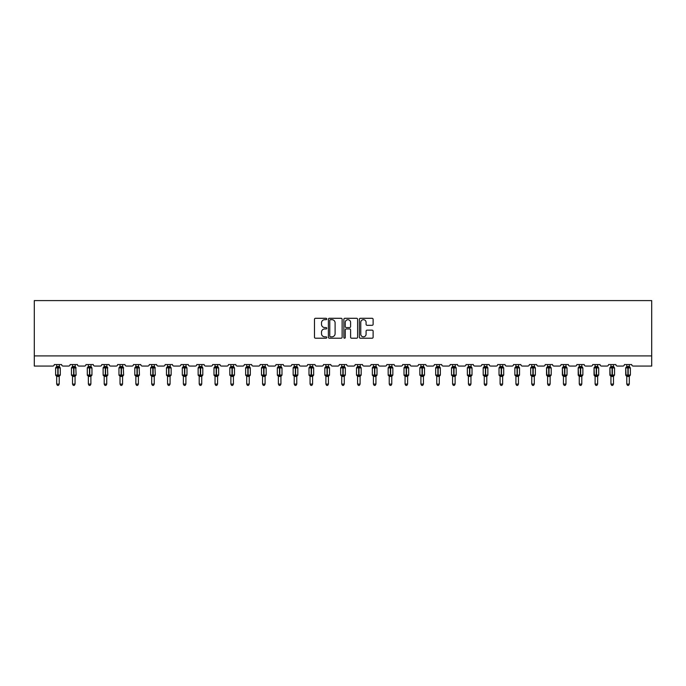 <?xml version="1.0" encoding="UTF-8"?>
<svg xmlns="http://www.w3.org/2000/svg" width="686" height="686" viewBox="0 0 686 686"><rect width="100%" height="100%" fill="white"/><g stroke="black" fill="none" stroke-linecap="round" stroke-linejoin="round"><path stroke-width="1.03" d="M326.759 318.99A0.695 0.695 0 0 0 326.064 318.295L315.474 318.295A0.995 0.995 0 0 0 314.48 319.29L314.48 337.22A0.995 0.995 0 0 0 315.474 338.215L326.064 338.215A0.695 0.695 0 0 0 326.759 337.521A0.695 0.695 0 0 0 326.064 336.826L324.692 336.826A3.19 3.19 0 0 1 321.502 333.636L321.502 332.144A3.19 3.19 0 0 1 324.692 328.954L326.064 328.954A0.695 0.695 0 0 0 326.759 328.251A0.695 0.695 0 0 0 326.064 327.556L324.692 327.556A3.19 3.19 0 0 1 321.502 324.367L321.502 322.874A3.19 3.19 0 0 1 324.692 319.685L326.064 319.685A0.695 0.695 0 0 0 326.759 318.99M372.121 325.318A0.995 0.995 0 0 0 373.115 324.324L373.115 319.29A0.995 0.995 0 0 0 372.121 318.295L360.364 318.295A0.995 0.995 0 0 0 359.37 319.29L359.37 337.22A0.995 0.995 0 0 0 360.364 338.215L372.121 338.215A0.995 0.995 0 0 0 373.115 337.22L373.115 331.141A0.995 0.995 0 0 0 372.121 330.146L367.087 330.146A0.995 0.995 0 0 0 366.092 331.141L366.092 334.159A2.667 2.667 0 0 1 363.426 336.826A2.667 2.667 0 0 1 360.759 334.159L360.759 322.351A2.667 2.667 0 0 1 363.426 319.685A2.667 2.667 0 0 1 366.092 322.351L366.092 324.324A0.995 0.995 0 0 0 367.087 325.318L372.121 325.318M651.7 355.914L651.7 300.597L34.3 300.597L34.3 366.067L52.779 366.067A1.526 1.526 0 0 0 54.297 364.549L61.603 364.549A1.526 1.526 0 0 0 63.129 366.067L68.609 366.067A1.526 1.526 0 0 0 70.135 364.549L77.441 364.549A1.526 1.526 0 0 0 78.967 366.067L84.447 366.067A1.526 1.526 0 0 0 85.973 364.549L93.279 364.549A1.526 1.526 0 0 0 94.805 366.067L100.285 366.067A1.526 1.526 0 0 0 101.802 364.549L109.117 364.549A1.526 1.526 0 0 0 110.635 366.067L116.123 366.067A1.526 1.526 0 0 0 117.64 364.549L124.955 364.549A1.526 1.526 0 0 0 126.473 366.067L131.952 366.067A1.526 1.526 0 0 0 133.478 364.549L140.784 364.549A1.526 1.526 0 0 0 142.311 366.067L147.79 366.067A1.526 1.526 0 0 0 149.316 364.549L156.622 364.549A1.526 1.526 0 0 0 158.149 366.067L163.628 366.067A1.526 1.526 0 0 0 165.146 364.549L172.46 364.549A1.526 1.526 0 0 0 173.978 366.067L179.466 366.067A1.526 1.526 0 0 0 180.984 364.549L188.298 364.549A1.526 1.526 0 0 0 189.816 366.067L195.296 366.067A1.526 1.526 0 0 0 196.822 364.549L204.128 364.549A1.526 1.526 0 0 0 205.654 366.067L211.134 366.067A1.526 1.526 0 0 0 212.66 364.549L219.966 364.549A1.526 1.526 0 0 0 221.492 366.067L226.972 366.067A1.526 1.526 0 0 0 228.489 364.549L235.804 364.549A1.526 1.526 0 0 0 237.322 366.067L242.81 366.067A1.526 1.526 0 0 0 244.327 364.549L251.642 364.549A1.526 1.526 0 0 0 253.16 366.067L258.639 366.067A1.526 1.526 0 0 0 260.166 364.549L267.471 364.549A1.526 1.526 0 0 0 268.998 366.067L274.477 366.067A1.526 1.526 0 0 0 276.004 364.549L283.309 364.549A1.526 1.526 0 0 0 284.836 366.067L290.315 366.067A1.526 1.526 0 0 0 291.842 364.549L299.147 364.549A1.526 1.526 0 0 0 300.665 366.067L306.153 366.067A1.526 1.526 0 0 0 307.671 364.549L314.985 364.549A1.526 1.526 0 0 0 316.503 366.067L321.983 366.067A1.526 1.526 0 0 0 323.509 364.549L330.815 364.549A1.526 1.526 0 0 0 332.341 366.067L337.821 366.067A1.526 1.526 0 0 0 339.347 364.549L346.653 364.549A1.526 1.526 0 0 0 348.179 366.067L353.659 366.067A1.526 1.526 0 0 0 355.185 364.549L362.491 364.549A1.526 1.526 0 0 0 364.017 366.067L369.497 366.067A1.526 1.526 0 0 0 371.015 364.549L378.329 364.549A1.526 1.526 0 0 0 379.847 366.067L385.335 366.067A1.526 1.526 0 0 0 386.853 364.549L394.158 364.549A1.526 1.526 0 0 0 395.685 366.067L401.164 366.067A1.526 1.526 0 0 0 402.691 364.549L409.996 364.549A1.526 1.526 0 0 0 411.523 366.067L417.002 366.067A1.526 1.526 0 0 0 418.529 364.549L425.835 364.549A1.526 1.526 0 0 0 427.361 366.067L432.84 366.067A1.526 1.526 0 0 0 434.358 364.549L441.673 364.549A1.526 1.526 0 0 0 443.19 366.067L448.678 366.067A1.526 1.526 0 0 0 450.196 364.549L457.511 364.549A1.526 1.526 0 0 0 459.028 366.067L464.508 366.067A1.526 1.526 0 0 0 466.034 364.549L473.34 364.549A1.526 1.526 0 0 0 474.866 366.067L480.346 366.067A1.526 1.526 0 0 0 481.872 364.549L489.178 364.549A1.526 1.526 0 0 0 490.704 366.067L496.184 366.067A1.526 1.526 0 0 0 497.702 364.549L505.016 364.549A1.526 1.526 0 0 0 506.534 366.067L512.022 366.067A1.526 1.526 0 0 0 513.54 364.549L520.854 364.549A1.526 1.526 0 0 0 522.372 366.067L527.851 366.067A1.526 1.526 0 0 0 529.378 364.549L536.684 364.549A1.526 1.526 0 0 0 538.21 366.067L543.689 366.067A1.526 1.526 0 0 0 545.216 364.549L552.522 364.549A1.526 1.526 0 0 0 554.048 366.067L559.527 366.067A1.526 1.526 0 0 0 561.045 364.549L568.36 364.549A1.526 1.526 0 0 0 569.877 366.067L575.365 366.067A1.526 1.526 0 0 0 576.883 364.549L584.198 364.549A1.526 1.526 0 0 0 585.715 366.067L591.195 366.067A1.526 1.526 0 0 0 592.721 364.549L600.027 364.549A1.526 1.526 0 0 0 601.553 366.067L607.033 366.067A1.526 1.526 0 0 0 608.559 364.549L615.865 364.549A1.526 1.526 0 0 0 617.391 366.067L622.871 366.067A1.526 1.526 0 0 0 624.397 364.549L631.703 364.549A1.526 1.526 0 0 0 633.221 366.067L651.7 366.067L651.7 355.914L34.3 355.914M342.125 319.29A0.995 0.995 0 0 0 341.131 318.295L329.374 318.295A0.995 0.995 0 0 0 328.38 319.29L328.38 337.22A0.995 0.995 0 0 0 329.374 338.215L341.131 338.215A0.995 0.995 0 0 0 342.125 337.22L342.125 319.29M344.869 318.295L356.626 318.295A0.995 0.995 0 0 1 357.62 319.29L357.62 337.22A0.995 0.995 0 0 1 356.626 338.215L351.592 338.215A0.995 0.995 0 0 1 350.597 337.22L350.597 329.949A0.995 0.995 0 0 0 349.603 328.954L346.267 328.954A0.995 0.995 0 0 0 345.264 329.949L345.264 337.521A0.695 0.695 0 0 1 344.569 338.215A0.695 0.695 0 0 1 343.875 337.521L343.875 319.29A0.995 0.995 0 0 1 344.869 318.295M330.472 319.685A0.695 0.695 0 0 0 329.769 320.388L329.769 336.123A0.695 0.695 0 0 0 330.472 336.826L331.913 336.826A3.19 3.19 0 0 0 335.102 333.636L335.102 322.874A3.19 3.19 0 0 0 331.913 319.685L330.472 319.685M350.597 322.403A2.667 2.667 0 0 0 347.931 319.736A2.667 2.667 0 0 0 345.264 322.403L345.264 326.562A0.995 0.995 0 0 0 346.267 327.556L349.603 327.556A0.995 0.995 0 0 0 350.597 326.562L350.597 322.403M59.219 366.556L59.219 366.556A1.115 1.063 180 0 0 59.811 367.499L55.952 367.447A0.506 0.506 0 0 0 55.617 367.919L55.617 375.028A0.506 0.506 0 0 0 55.952 375.508L59.811 375.456A1.115 1.063 -0 0 0 59.219 376.391L56.681 376.391A1.115 1.063 -0 0 0 56.098 375.456L56.098 375.456M55.617 367.919L56.681 366.393L56.098 367.499A1.115 1.063 180 0 0 56.681 366.556L57.804 366.461L57.804 375.028L60.291 375.028L60.291 367.919L55.617 367.919L55.617 375.028L57.804 375.028L57.804 376.485M59.219 376.382L59.219 384.091L56.681 384.091L56.681 376.382M59.219 364.549L59.588 367.825L58.104 367.464L58.104 376.485M56.681 364.549L56.681 366.564M57.804 366.461L59.219 366.607M56.312 367.825L56.681 366.607M56.312 375.131L56.681 376.34M59.588 375.131L59.219 376.34M59.219 384.091L58.456 385.403L57.444 385.403L56.681 384.091M60.291 367.919L59.956 367.447A0.506 0.506 0 0 1 60.102 367.525M59.228 376.434L60.291 375.028A0.506 0.506 0 0 1 60.257 375.191M75.057 366.556L75.057 366.556A1.115 1.063 180 0 0 75.64 367.499L71.79 367.447A0.506 0.506 0 0 0 71.455 367.919L71.455 375.028A0.506 0.506 0 0 0 71.79 375.508L71.455 375.028L76.12 375.028L75.786 367.447A0.506 0.506 0 0 1 75.94 367.525M75.066 376.434L76.12 375.028A0.506 0.506 0 0 1 76.095 375.191M72.519 376.391L72.519 376.391A1.115 1.063 -0 0 0 71.936 375.456L75.64 375.456A1.115 1.063 -0 0 0 75.057 376.391L72.519 376.34L72.519 384.091L75.057 384.091L75.057 376.382M90.895 366.556L90.895 366.556A1.115 1.063 180 0 0 91.478 367.499L87.619 367.447A0.506 0.506 0 0 0 87.293 367.919L87.293 375.028A0.506 0.506 0 0 0 87.619 375.508L87.293 375.028L91.958 375.028L91.958 367.919L90.895 366.393L91.624 367.447A0.506 0.506 0 0 1 91.77 367.525M90.895 376.434L91.958 375.028A0.506 0.506 0 0 1 91.933 375.191M88.357 376.391L88.357 376.391A1.115 1.063 -0 0 0 87.765 375.456L91.478 375.456A1.115 1.063 -0 0 0 90.895 376.391L88.357 376.34L88.357 384.091L90.895 384.091L90.895 376.382M106.733 366.556L106.733 366.556A1.115 1.063 180 0 0 107.316 367.499L103.457 367.447A0.506 0.506 0 0 0 103.123 367.919L103.123 375.028A0.506 0.506 0 0 0 103.457 375.508L103.123 375.028L107.796 375.028L107.462 367.447A0.506 0.506 0 0 1 107.608 367.525M106.733 376.434L107.796 375.028A0.506 0.506 0 0 1 107.771 375.191M104.195 376.391L104.195 376.391A1.115 1.063 -0 0 0 103.603 375.456L107.316 375.456A1.115 1.063 -0 0 0 106.733 376.391L104.195 376.34L104.195 384.091L106.733 384.091L106.733 376.382M122.562 366.556L122.562 366.556A1.115 1.063 180 0 0 123.154 367.499L119.295 367.447A0.506 0.506 0 0 0 118.961 367.919L118.961 375.028A0.506 0.506 0 0 0 119.295 375.508L118.961 375.028L123.634 375.028L123.3 367.447A0.506 0.506 0 0 1 123.446 367.525M122.571 376.434L123.634 375.028A0.506 0.506 0 0 1 123.6 375.191M120.024 376.391L120.024 376.391A1.115 1.063 -0 0 0 119.441 375.456L123.154 375.456A1.115 1.063 -0 0 0 122.562 376.391L120.024 376.34L120.024 384.091L122.562 384.091L122.562 376.382M72.51 376.434L71.936 375.456M75.057 364.549L75.426 367.825L71.455 367.919L71.936 367.499A1.115 1.063 180 0 0 72.519 366.556L75.057 366.607M72.519 364.549L72.519 366.564M72.15 367.825L72.519 366.607M72.15 375.131L72.519 376.34M75.426 375.131L75.057 376.34M75.057 384.091L74.294 385.403L73.282 385.403L72.519 384.091M88.348 376.434L87.765 375.456M90.895 364.549L91.264 367.825L87.293 367.919L87.765 367.499A1.115 1.063 180 0 0 88.357 366.556L90.895 366.607M88.357 364.549L88.357 366.564M87.988 367.825L88.357 366.607M87.988 375.131L88.357 376.34M91.264 375.131L90.895 376.34M90.895 384.091L90.132 385.403L89.12 385.403L88.357 384.091M104.186 376.434L103.603 375.456M106.733 364.549L107.102 367.825L103.123 367.919L103.603 367.499A1.115 1.063 180 0 0 104.195 366.556L106.733 366.607M104.195 364.549L104.195 366.564M103.826 367.825L104.195 366.607M103.826 375.131L104.195 376.34M107.102 375.131L106.733 376.34M106.733 384.091L105.97 385.403L104.949 385.403L104.195 384.091M120.024 376.434L119.441 375.456M122.562 364.549L122.931 367.825L118.961 367.919L119.441 367.499A1.115 1.063 180 0 0 120.024 366.556L122.562 366.607M120.024 364.549L120.024 366.564M119.656 367.825L120.024 366.607M119.656 375.131L120.024 376.34M122.931 375.131L122.562 376.34M122.562 384.091L121.799 385.403L120.787 385.403L120.024 384.091M138.401 366.556L138.401 366.556A1.115 1.063 180 0 0 138.984 367.499L135.133 367.447A0.506 0.506 0 0 0 134.799 367.919L134.799 375.028A0.506 0.506 0 0 0 135.133 375.508L134.799 375.028L139.464 375.028L139.138 367.447A0.506 0.506 0 0 1 139.284 367.525M138.409 376.434L139.464 375.028A0.506 0.506 0 0 1 139.438 375.191M135.862 376.391L135.862 376.391A1.115 1.063 -0 0 0 135.279 375.456L138.984 375.456A1.115 1.063 -0 0 0 138.401 376.391L135.862 376.34L135.862 384.091L138.401 384.091L138.401 376.382M135.854 376.434L135.279 375.456M138.401 364.549L138.769 367.825L134.799 367.919L135.279 367.499A1.115 1.063 180 0 0 135.862 366.556L138.401 366.607M135.862 364.549L135.862 366.564M135.494 367.825L135.862 366.607M135.494 375.131L135.862 376.34M138.769 375.131L138.401 376.34M138.401 384.091L137.637 385.403L136.625 385.403L135.862 384.091M154.239 366.556L154.239 366.556A1.115 1.063 180 0 0 154.822 367.499L150.963 367.447A0.506 0.506 0 0 0 150.637 367.919L150.637 375.028A0.506 0.506 0 0 0 150.963 375.508L150.637 375.028L155.302 375.028L154.967 367.447A0.506 0.506 0 0 1 155.113 367.525M154.247 376.434L155.302 375.028A0.506 0.506 0 0 1 155.276 375.191M151.7 376.391L151.7 376.391A1.115 1.063 -0 0 0 151.117 375.456L154.822 375.456A1.115 1.063 -0 0 0 154.239 376.391L151.7 376.34L151.7 384.091L154.239 384.091L154.239 376.382M151.692 376.434L151.117 375.456M154.239 364.549L154.607 367.825L150.637 367.919L151.117 367.499A1.115 1.063 180 0 0 151.7 366.556L154.239 366.607M151.7 364.549L151.7 366.564M151.332 367.825L151.7 366.607M151.332 375.131L151.7 376.34M154.607 375.131L154.239 376.34M154.239 384.091L153.475 385.403L152.464 385.403L151.7 384.091M170.077 366.556L170.077 366.556A1.115 1.063 180 0 0 170.66 367.499L166.801 367.447A0.506 0.506 0 0 0 166.466 367.919L166.466 375.028A0.506 0.506 0 0 0 166.801 375.508L166.466 375.028L171.14 375.028L171.14 367.919L170.077 366.393L170.805 367.447A0.506 0.506 0 0 1 170.951 367.525M170.077 376.434L171.14 375.028A0.506 0.506 0 0 1 171.114 375.191M167.538 376.391L167.538 376.391A1.115 1.063 -0 0 0 166.947 375.456L170.66 375.456A1.115 1.063 -0 0 0 170.077 376.391L167.538 376.34L167.538 384.091L170.077 384.091L170.077 376.382M167.53 376.434L166.947 375.456M170.077 364.549L170.445 367.825L166.466 367.919L166.947 367.499A1.115 1.063 180 0 0 167.538 366.556L170.077 366.607M167.538 364.549L167.538 366.564M167.17 367.825L167.538 366.607M167.17 375.131L167.538 376.34L167.17 375.131M170.445 375.131L170.077 376.34M170.077 384.091L169.313 385.403L168.302 385.403L167.538 384.091M185.906 366.556L185.906 366.556A1.115 1.063 180 0 0 186.498 367.499L182.639 367.447A0.506 0.506 0 0 0 182.304 367.919L182.304 375.028A0.506 0.506 0 0 0 182.639 375.508L182.304 375.028L186.978 375.028L186.978 367.919L185.906 366.393L186.643 367.447A0.506 0.506 0 0 1 186.789 367.525M185.915 376.434L186.978 375.028A0.506 0.506 0 0 1 186.944 375.191M183.368 376.391L183.368 376.391A1.115 1.063 -0 0 0 182.785 375.456L186.498 375.456A1.115 1.063 -0 0 0 185.906 376.391L183.368 376.34L183.368 384.091L185.906 384.091L185.906 376.382M183.368 376.434L182.785 375.456M185.906 364.549L186.275 367.825L182.304 367.919L182.785 367.499A1.115 1.063 180 0 0 183.368 366.556L185.906 366.607M183.368 364.549L183.368 366.564M182.999 367.825L183.368 366.607M182.999 375.131L183.368 376.34L182.999 375.131M186.275 375.131L185.906 376.34M185.906 384.091L185.151 385.403L184.131 385.403L183.368 384.091M201.744 366.556L201.744 366.556A1.115 1.063 180 0 0 202.336 367.499L198.477 367.447A0.506 0.506 0 0 0 198.143 367.919L198.143 375.028A0.506 0.506 0 0 0 198.477 375.508L198.143 375.028L202.807 375.028L202.807 367.919L201.744 366.393L202.481 367.447A0.506 0.506 0 0 1 202.627 367.525M201.753 376.434L202.807 375.028A0.506 0.506 0 0 1 202.782 375.191M199.206 376.391L199.206 376.391A1.115 1.063 -0 0 0 198.623 375.456L202.336 375.456A1.115 1.063 -0 0 0 201.744 376.391L199.206 376.34L199.206 384.091L201.744 384.091L201.744 376.382M199.197 376.434L198.623 375.456M201.744 364.549L202.113 367.825L198.143 367.919L198.623 367.499A1.115 1.063 180 0 0 199.206 366.556L201.744 366.607M199.206 364.549L199.206 366.564M198.837 367.825L199.206 366.607M198.837 375.131L199.206 376.34L198.837 375.131M202.113 375.131L201.744 376.34M201.744 384.091L200.981 385.403L199.969 385.403L199.206 384.091M217.582 366.556L217.582 366.556A1.115 1.063 180 0 0 218.165 367.499L214.306 367.447A0.506 0.506 0 0 0 213.981 367.919L213.981 375.028A0.506 0.506 0 0 0 214.306 375.508L213.981 375.028L218.645 375.028L218.645 367.919L217.582 366.393L218.311 367.447A0.506 0.506 0 0 1 218.457 367.525M217.591 376.434L218.645 375.028A0.506 0.506 0 0 1 218.62 375.191M215.044 376.391L215.044 376.391A1.115 1.063 -0 0 0 214.461 375.456L218.165 375.456A1.115 1.063 -0 0 0 217.582 376.391L215.044 376.34L215.044 384.091L217.582 384.091L217.582 376.382M215.035 376.434L214.461 375.456M217.582 364.549L217.951 367.825L213.981 367.919L214.461 367.499A1.115 1.063 180 0 0 215.044 366.556L217.582 366.607M215.044 364.549L215.044 366.564M214.675 367.825L215.044 366.607M214.675 375.131L215.044 376.34L214.675 375.131M217.951 375.131L217.582 376.34M217.582 384.091L216.819 385.403L215.807 385.403L215.044 384.091M233.42 366.556L233.42 366.556A1.115 1.063 180 0 0 234.003 367.499L230.144 367.447A0.506 0.506 0 0 0 229.81 367.919L229.81 375.028A0.506 0.506 0 0 0 230.144 375.508L229.81 375.028L234.483 375.028L234.483 367.919L233.42 366.393L234.149 367.447A0.506 0.506 0 0 1 234.295 367.525M233.42 376.434L234.483 375.028A0.506 0.506 0 0 1 234.458 375.191M230.882 376.391L230.882 376.391A1.115 1.063 -0 0 0 230.29 375.456L234.003 375.456A1.115 1.063 -0 0 0 233.42 376.391L230.882 376.34L230.882 384.091L233.42 384.091L233.42 376.382M230.873 376.434L230.29 375.456M233.42 364.549L233.789 367.825L229.81 367.919L230.29 367.499A1.115 1.063 180 0 0 230.882 366.556L233.42 366.607M230.882 364.549L230.882 366.564M230.513 367.825L230.882 366.607M230.513 375.131L230.882 376.34L230.513 375.131M233.789 375.131L233.42 376.34M233.42 384.091L232.657 385.403L231.645 385.403L230.882 384.091M249.25 366.556L249.25 366.556A1.115 1.063 180 0 0 249.841 367.499L245.982 367.447A0.506 0.506 0 0 0 245.648 367.919L245.648 375.028A0.506 0.506 0 0 0 245.982 375.508L245.648 375.028L250.321 375.028L250.321 367.919L249.25 366.393L249.987 367.447A0.506 0.506 0 0 1 250.133 367.525M249.258 376.434L250.321 375.028A0.506 0.506 0 0 1 250.287 375.191M246.711 376.391L246.711 376.391A1.115 1.063 -0 0 0 246.128 375.456L249.841 375.456A1.115 1.063 -0 0 0 249.25 376.391L246.711 376.34L246.711 384.091L249.25 384.091L249.25 376.382M246.711 376.434L246.128 375.456M249.25 364.549L249.618 367.825L245.648 367.919L246.128 367.499A1.115 1.063 180 0 0 246.711 366.556L249.258 366.607M246.711 364.549L246.711 366.564M246.351 367.825L246.711 366.607M246.351 375.131L246.711 376.34L246.351 375.131M249.618 375.131L249.258 376.34M249.25 384.091L248.495 385.403L247.475 385.403L246.711 384.091M265.088 366.556L265.088 366.556A1.115 1.063 180 0 0 265.679 367.499L261.82 367.447A0.506 0.506 0 0 0 261.486 367.919L261.486 375.028A0.506 0.506 0 0 0 261.82 375.508L261.486 375.028L266.151 375.028L266.151 367.919L265.088 366.393L265.825 367.447A0.506 0.506 0 0 1 265.971 367.525M265.096 376.434L266.151 375.028A0.506 0.506 0 0 1 266.125 375.191M262.549 376.391L262.549 376.391A1.115 1.063 -0 0 0 261.966 375.456L265.679 375.456A1.115 1.063 -0 0 0 265.088 376.391L262.549 376.34L262.549 384.091L265.088 384.091L265.088 376.382M262.541 376.434L261.966 375.456M265.088 364.549L265.456 367.825L261.486 367.919L261.966 367.499A1.115 1.063 180 0 0 262.549 366.556L265.088 366.607M262.549 364.549L262.549 366.564M262.181 367.825L262.549 366.607M262.181 375.131L262.549 376.34L262.181 375.131M265.456 375.131L265.088 376.34M265.088 384.091L264.324 385.403L263.313 385.403L262.549 384.091M280.926 366.556L280.926 366.556A1.115 1.063 180 0 0 281.509 367.499L277.659 367.447A0.506 0.506 0 0 0 277.324 367.919L277.324 375.028A0.506 0.506 0 0 0 277.659 375.508L277.324 375.028L281.989 375.028L281.989 367.919L280.926 366.393L281.654 367.447A0.506 0.506 0 0 1 281.8 367.525M280.934 376.434L281.989 375.028A0.506 0.506 0 0 1 281.963 375.191M278.387 376.391L278.387 376.391A1.115 1.063 -0 0 0 277.804 375.456L281.509 375.456A1.115 1.063 -0 0 0 280.926 376.391L278.387 376.34L278.387 384.091L280.926 384.091L280.926 376.382M278.379 376.434L277.804 375.456M280.926 364.549L281.294 367.825L277.324 367.919L277.804 367.499A1.115 1.063 180 0 0 278.387 366.556L280.926 366.607M278.387 364.549L278.387 366.564M278.019 367.825L278.387 366.607M278.019 375.131L278.387 376.34L278.019 375.131M281.294 375.131L280.926 376.34M280.926 384.091L280.162 385.403L279.151 385.403L278.387 384.091M296.764 366.556L296.764 366.556A1.115 1.063 180 0 0 297.347 367.499L293.488 367.447A0.506 0.506 0 0 0 293.154 367.919L293.154 375.028A0.506 0.506 0 0 0 293.488 375.508L293.154 375.028L297.827 375.028L297.827 367.919L296.764 366.393L297.492 367.447A0.506 0.506 0 0 1 297.801 367.747M296.764 376.434L297.827 375.028A0.506 0.506 0 0 1 297.801 375.191M294.225 376.391L294.225 376.391A1.115 1.063 -0 0 0 293.634 375.456L297.347 375.456A1.115 1.063 -0 0 0 296.764 376.391L294.225 376.34L294.225 384.091L296.764 384.091L296.764 376.382M294.217 376.434L293.634 375.456M296.764 364.549L297.132 367.825L293.154 367.919L293.634 367.499A1.115 1.063 180 0 0 294.225 366.556L296.764 366.607M294.225 364.549L294.225 366.564M293.857 367.825L294.225 366.607M293.857 375.131L294.225 376.34L293.857 375.131M297.132 375.131L296.764 376.34M296.764 384.091L296 385.403L294.989 385.403L294.225 384.091M312.593 366.556L312.593 366.556A1.115 1.063 180 0 0 313.185 367.499L309.326 367.447A0.506 0.506 0 0 0 308.992 367.919L308.992 375.028A0.506 0.506 0 0 0 309.326 375.508L308.992 375.028L313.665 375.028L313.665 367.919L312.593 366.393L313.33 367.447A0.506 0.506 0 0 1 313.631 367.747M312.602 376.434L313.665 375.028A0.506 0.506 0 0 1 313.639 375.191M310.063 376.391L310.063 376.391A1.115 1.063 -0 0 0 309.472 375.456L313.185 375.456A1.115 1.063 -0 0 0 312.593 376.391L310.055 376.34L310.063 384.091L312.593 384.091L312.593 376.382M310.055 376.434L309.472 375.456M312.593 364.549L312.962 367.825L308.992 367.919L309.472 367.499A1.115 1.063 180 0 0 310.063 366.556L312.602 366.607M310.063 364.549L310.063 366.564M309.695 367.825L310.055 366.607M309.695 375.131L310.055 376.34L309.695 375.131M312.962 375.131L312.602 376.34M312.593 384.091L311.838 385.403L310.818 385.403L310.063 384.091M328.431 366.556L328.431 366.556A1.115 1.063 180 0 0 329.023 367.499L325.164 367.447A0.506 0.506 0 0 0 324.83 367.919L324.83 375.028A0.506 0.506 0 0 0 325.164 375.508L324.83 375.028L329.503 375.028L329.503 367.919L328.431 366.393L329.169 367.447A0.506 0.506 0 0 1 329.469 367.747M328.44 376.434L329.503 375.028A0.506 0.506 0 0 1 329.469 375.191M325.893 376.391L325.893 376.391A1.115 1.063 -0 0 0 325.31 375.456L329.023 375.456A1.115 1.063 -0 0 0 328.431 376.391L325.893 376.34L325.893 384.091L328.431 384.091L328.431 376.382M325.893 376.434L325.31 375.456M328.431 364.549L328.8 367.825L324.83 367.919L325.31 367.499A1.115 1.063 180 0 0 325.893 366.556L328.431 366.607M325.893 364.549L325.893 366.564M325.524 367.825L325.893 366.607M325.524 375.131L325.893 376.34L325.524 375.131M328.8 375.131L328.431 376.34M328.431 384.091L327.668 385.403L326.656 385.403L325.893 384.091M344.269 366.556L344.269 366.556A1.115 1.063 180 0 0 344.852 367.499L341.002 367.447A0.506 0.506 0 0 0 340.668 367.919L340.668 375.028A0.506 0.506 0 0 0 341.002 375.508L340.668 375.028L345.332 375.028L345.332 367.919L344.269 366.393L344.998 367.447A0.506 0.506 0 0 1 345.307 367.747M344.278 376.434L345.332 375.028A0.506 0.506 0 0 1 345.307 375.191M341.731 376.391L341.731 376.391A1.115 1.063 -0 0 0 341.148 375.456L344.852 375.456A1.115 1.063 -0 0 0 344.269 376.391L341.731 376.34L341.731 384.091L344.269 384.091L344.269 376.382M341.722 376.434L341.148 375.456M344.269 364.549L344.638 367.825L340.668 367.919L341.148 367.499A1.115 1.063 180 0 0 341.731 366.556L344.269 366.607M341.731 364.549L341.731 366.564M341.362 367.825L341.731 366.607M341.362 375.131L341.731 376.34L341.362 375.131M344.638 375.131L344.269 376.34M344.269 384.091L343.506 385.403L342.494 385.403L341.731 384.091M360.107 366.556L360.107 366.556A1.115 1.063 180 0 0 360.69 367.499L356.831 367.447A0.506 0.506 0 0 0 356.497 367.919L356.497 375.028A0.506 0.506 0 0 0 356.831 375.508L356.497 375.028L361.17 375.028L361.17 367.919L360.107 366.393L360.836 367.447A0.506 0.506 0 0 1 361.145 367.747M360.107 376.434L361.17 375.028A0.506 0.506 0 0 1 361.145 375.191M357.569 376.391L357.569 376.391A1.115 1.063 -0 0 0 356.977 375.456L360.69 375.456A1.115 1.063 -0 0 0 360.107 376.391L357.569 376.34L357.569 384.091L360.107 384.091L360.107 376.382M357.56 376.434L356.977 375.456M360.107 364.549L360.476 367.825L356.497 367.919L356.977 367.499A1.115 1.063 180 0 0 357.569 366.556L360.107 366.607M357.569 364.549L357.569 366.564M357.2 367.825L357.569 366.607M357.2 375.131L357.569 376.34L357.2 375.131M360.476 375.131L360.107 376.34M360.107 384.091L359.344 385.403L358.332 385.403L357.569 384.091M375.937 366.556L375.937 366.556A1.115 1.063 180 0 0 376.528 367.499L372.67 367.447A0.506 0.506 0 0 0 372.335 367.919L372.335 375.028A0.506 0.506 0 0 0 372.67 375.508L372.335 375.028L377.008 375.028L377.008 367.919L375.937 366.393L376.674 367.447A0.506 0.506 0 0 1 376.974 367.747M375.945 376.434L377.008 375.028A0.506 0.506 0 0 1 376.983 375.191M373.407 376.391L373.407 376.391A1.115 1.063 -0 0 0 372.815 375.456L376.528 375.456A1.115 1.063 -0 0 0 375.937 376.391L373.398 376.34L373.407 384.091L375.937 384.091L375.937 376.382M373.398 376.434L372.815 375.456M375.937 364.549L376.305 367.825L372.335 367.919L372.815 367.499A1.115 1.063 180 0 0 373.407 366.556L375.945 366.607M373.407 364.549L373.407 366.564M373.038 367.825L373.398 366.607M373.038 375.131L373.398 376.34L373.038 375.131M376.305 375.131L375.945 376.34M375.937 384.091L375.182 385.403L374.162 385.403L373.407 384.091M391.775 366.556L391.775 366.556A1.115 1.063 180 0 0 392.366 367.499L388.508 367.447A0.506 0.506 0 0 0 388.173 367.919L388.173 375.028A0.506 0.506 0 0 0 388.508 375.508L388.173 375.028L392.846 375.028L392.846 367.919L391.775 366.393L392.512 367.447A0.506 0.506 0 0 1 392.812 367.747M391.783 376.434L392.846 375.028A0.506 0.506 0 0 1 392.812 375.191M389.236 376.391L389.236 376.391A1.115 1.063 -0 0 0 388.653 375.456L392.366 375.456A1.115 1.063 -0 0 0 391.775 376.391L389.236 376.34L389.236 384.091L391.775 384.091L391.775 376.382M389.236 376.434L388.653 375.456M391.775 364.549L392.143 367.825L388.173 367.919L388.653 367.499A1.115 1.063 180 0 0 389.236 366.556L391.775 366.607M389.236 364.549L389.236 366.564M388.868 367.825L389.236 366.607M388.868 375.131L389.236 376.34L388.868 375.131M392.143 375.131L391.775 376.34M391.775 384.091L391.011 385.403L390 385.403L389.236 384.091M407.613 366.556L407.613 366.556A1.115 1.063 180 0 0 408.196 367.499L404.346 367.447A0.506 0.506 0 0 0 404.011 367.919L404.011 375.028A0.506 0.506 0 0 0 404.346 375.508L404.011 375.028L408.676 375.028L408.676 367.919L407.613 366.393L408.341 367.447A0.506 0.506 0 0 1 408.65 367.747M407.621 376.434L408.676 375.028A0.506 0.506 0 0 1 408.65 375.191M405.074 376.391L405.074 376.391A1.115 1.063 -0 0 0 404.491 375.456L408.196 375.456A1.115 1.063 -0 0 0 407.613 376.391L405.074 376.34L405.074 384.091L407.613 384.091L407.613 376.382M405.066 376.434L404.491 375.456M407.613 364.549L407.981 367.825L404.011 367.919L404.491 367.499A1.115 1.063 180 0 0 405.074 366.556L407.613 366.607M405.074 364.549L405.074 366.564M404.706 367.825L405.074 366.607M404.706 375.131L405.074 376.34L404.706 375.131M407.981 375.131L407.613 376.34M407.613 384.091L406.849 385.403L405.838 385.403L405.074 384.091M423.451 366.556L423.451 366.556A1.115 1.063 180 0 0 424.034 367.499L420.175 367.447A0.506 0.506 0 0 0 419.849 367.919L419.849 375.028A0.506 0.506 0 0 0 420.175 375.508L419.849 375.028L424.514 375.028L424.514 367.919L423.451 366.393L424.18 367.447A0.506 0.506 0 0 1 424.488 367.747M423.451 376.434L424.514 375.028A0.506 0.506 0 0 1 424.488 375.191M420.912 376.391L420.912 376.391A1.115 1.063 -0 0 0 420.321 375.456L424.034 375.456A1.115 1.063 -0 0 0 423.451 376.391L420.912 376.34L420.912 384.091L423.451 384.091L423.451 376.382M420.904 376.434L420.321 375.456M423.451 364.549L423.819 367.825L419.849 367.919L420.321 367.499A1.115 1.063 180 0 0 420.912 366.556L423.451 366.607M420.912 364.549L420.912 366.564M420.544 367.825L420.912 366.607M420.544 375.131L420.912 376.34L420.544 375.131M423.819 375.131L423.451 376.34M423.451 384.091L422.687 385.403L421.676 385.403L420.912 384.091M439.289 366.556L439.289 366.556A1.115 1.063 180 0 0 439.872 367.499L436.013 367.447A0.506 0.506 0 0 0 435.679 367.919L435.679 375.028A0.506 0.506 0 0 0 436.013 375.508L435.679 375.028L440.352 375.028L440.352 367.919L439.289 366.393L440.018 367.447A0.506 0.506 0 0 1 440.318 367.747M439.289 376.434L440.352 375.028A0.506 0.506 0 0 1 440.326 375.191M436.75 376.391L436.75 376.391A1.115 1.063 -0 0 0 436.159 375.456L439.872 375.456A1.115 1.063 -0 0 0 439.289 376.391L436.742 376.34L436.75 384.091L439.289 384.091L439.289 376.382M436.742 376.434L436.159 375.456M439.289 364.549L439.649 367.825L435.679 367.919L436.159 367.499A1.115 1.063 180 0 0 436.75 366.556L439.289 366.607M436.75 364.549L436.75 366.564M436.382 367.825L436.742 366.607M436.382 375.131L436.742 376.34L436.382 375.131M439.649 375.131L439.289 376.34M439.289 384.091L438.526 385.403L437.505 385.403L436.75 384.091M455.118 366.556L455.118 366.556A1.115 1.063 180 0 0 455.71 367.499L451.851 367.447A0.506 0.506 0 0 0 451.517 367.919L451.517 375.028A0.506 0.506 0 0 0 451.851 375.508L451.517 375.028L456.19 375.028L456.19 367.919L455.118 366.393L455.856 367.447A0.506 0.506 0 0 1 456.156 367.747M455.127 376.434L456.19 375.028A0.506 0.506 0 0 1 456.156 375.191M452.58 376.391L452.58 376.391A1.115 1.063 -0 0 0 451.997 375.456L455.71 375.456A1.115 1.063 -0 0 0 455.118 376.391L452.58 376.34L452.58 384.091L455.118 384.091L455.118 376.382M452.58 376.434L451.997 375.456M455.118 364.549L455.487 367.825L451.517 367.919L451.997 367.499A1.115 1.063 180 0 0 452.58 366.556L455.118 366.607M452.58 364.549L452.58 366.564M452.211 367.825L452.58 366.607M452.211 375.131L452.58 376.34L452.211 375.131M455.487 375.131L455.118 376.34M455.118 384.091L454.355 385.403L453.343 385.403L452.58 384.091M470.956 366.556L470.956 366.556A1.115 1.063 180 0 0 471.539 367.499L467.689 367.447A0.506 0.506 0 0 0 467.355 367.919L467.355 375.028A0.506 0.506 0 0 0 467.689 375.508L467.355 375.028L472.019 375.028L472.019 367.919L470.956 366.393L471.694 367.447A0.506 0.506 0 0 1 471.994 367.747M470.965 376.434L472.019 375.028A0.506 0.506 0 0 1 471.994 375.191M468.418 376.391L468.418 376.391A1.115 1.063 -0 0 0 467.835 375.456L471.539 375.456A1.115 1.063 -0 0 0 470.956 376.391L468.418 376.34L468.418 384.091L470.956 384.091L470.956 376.382M468.409 376.434L467.835 375.456M470.956 364.549L471.325 367.825L467.355 367.919L467.835 367.499A1.115 1.063 180 0 0 468.418 366.556L470.956 366.607M468.418 364.549L468.418 366.564M468.049 367.825L468.418 366.607M468.049 375.131L468.418 376.34L468.049 375.131M471.325 375.131L470.956 376.34M470.956 384.091L470.193 385.403L469.181 385.403L468.418 384.091M486.794 366.556L486.794 366.556A1.115 1.063 180 0 0 487.377 367.499L483.519 367.447A0.506 0.506 0 0 0 483.193 367.919L483.193 375.028A0.506 0.506 0 0 0 483.519 375.508L483.193 375.028L487.857 375.028L487.857 367.919L486.794 366.393L487.523 367.447A0.506 0.506 0 0 1 487.832 367.747M486.803 376.434L487.857 375.028A0.506 0.506 0 0 1 487.832 375.191M484.256 376.391L484.256 376.391A1.115 1.063 -0 0 0 483.664 375.456L487.377 375.456A1.115 1.063 -0 0 0 486.794 376.391L484.256 376.34L484.256 384.091L486.794 384.091L486.794 376.382M484.247 376.434L483.664 375.456M486.794 364.549L487.163 367.825L483.193 367.919L483.664 367.499A1.115 1.063 180 0 0 484.256 366.556L486.794 366.607M484.256 364.549L484.256 366.564M483.887 367.825L484.256 366.607M483.887 375.131L484.256 376.34L483.887 375.131M487.163 375.131L486.794 376.34M486.794 384.091L486.031 385.403L485.019 385.403L484.256 384.091M502.632 366.556L502.632 366.556A1.115 1.063 180 0 0 503.215 367.499L499.357 367.447A0.506 0.506 0 0 0 499.022 367.919L499.022 375.028A0.506 0.506 0 0 0 499.357 375.508L499.022 375.028L503.695 375.028L503.695 367.919L502.632 366.393L503.361 367.447A0.506 0.506 0 0 1 503.661 367.747M502.632 376.434L503.695 375.028A0.506 0.506 0 0 1 503.67 375.191M500.094 376.391L500.094 376.391A1.115 1.063 -0 0 0 499.502 375.456L503.215 375.456A1.115 1.063 -0 0 0 502.632 376.391L500.094 376.34L500.094 384.091L502.632 384.091L502.632 376.382M500.085 376.434L499.502 375.456M502.632 364.549L503.001 367.825L499.022 367.919L499.502 367.499A1.115 1.063 180 0 0 500.094 366.556L502.632 366.607M500.094 364.549L500.094 366.564M499.725 367.825L500.094 366.607M499.725 375.131L500.094 376.34L499.725 375.131M503.001 375.131L502.632 376.34M502.632 384.091L501.869 385.403L500.849 385.403L500.094 384.091M518.462 366.556L518.462 366.556A1.115 1.063 180 0 0 519.053 367.499L515.195 367.447A0.506 0.506 0 0 0 514.86 367.919L514.86 375.028A0.506 0.506 0 0 0 515.195 375.508L514.86 375.028L519.534 375.028L519.534 367.919L518.462 366.393L519.199 367.447A0.506 0.506 0 0 1 519.499 367.747M518.47 376.434L519.534 375.028A0.506 0.506 0 0 1 519.499 375.191M515.923 376.391L515.923 376.391A1.115 1.063 -0 0 0 515.34 375.456L519.053 375.456A1.115 1.063 -0 0 0 518.462 376.391L515.923 376.34L515.923 384.091L518.462 384.091L518.462 376.382M515.923 376.434L515.34 375.456M518.462 364.549L518.83 367.825L514.86 367.919L515.34 367.499A1.115 1.063 180 0 0 515.923 366.556L518.462 366.607M515.923 364.549L515.923 366.564M515.555 367.825L515.923 366.607M515.555 375.131L515.923 376.34L515.555 375.131M518.83 375.131L518.462 376.34M518.462 384.091L517.698 385.403L516.687 385.403L515.923 384.091M534.3 366.556L534.3 366.556A1.115 1.063 180 0 0 534.883 367.499L531.033 367.447A0.506 0.506 0 0 0 530.698 367.919L530.698 375.028A0.506 0.506 0 0 0 531.033 375.508L530.698 375.028L535.363 375.028L535.363 367.919L534.3 366.393L535.037 367.447A0.506 0.506 0 0 1 535.337 367.747M534.308 376.434L535.363 375.028A0.506 0.506 0 0 1 535.337 375.191M531.761 376.391L531.761 376.391A1.115 1.063 -0 0 0 531.178 375.456L534.883 375.456A1.115 1.063 -0 0 0 534.3 376.391L531.761 376.34L531.761 384.091L534.3 384.091L534.3 376.382M531.753 376.434L531.178 375.456M534.3 364.549L534.668 367.825L530.698 367.919L531.178 367.499A1.115 1.063 180 0 0 531.761 366.556L534.3 366.607M531.761 364.549L531.761 366.564M531.393 367.825L531.761 366.607M531.393 375.131L531.761 376.34L531.393 375.131M534.668 375.131L534.3 376.34M534.3 384.091L533.537 385.403L532.525 385.403L531.761 384.091M547.591 376.434L546.862 375.508L547.6 376.554L546.862 375.508L548.714 375.482L548.714 375.028L546.536 375.028A0.506 0.506 0 0 0 546.862 375.508L546.536 367.919A0.506 0.506 0 0 1 546.862 367.447L546.536 367.919L548.714 367.919L548.714 367.464L547.016 367.499A1.115 1.063 180 0 0 547.6 366.556L550.138 366.607L550.138 364.549M550.138 376.382L548.714 376.485L548.714 375.482L550.721 375.456A1.115 1.063 -0 0 0 550.138 376.391L550.138 384.091L547.6 384.091L547.6 376.391A1.115 1.063 -0 0 0 547.016 375.456M550.138 366.556L550.138 366.556A1.115 1.063 180 0 0 550.721 367.499L548.714 367.464L548.714 366.461M551.201 375.028L551.201 367.919L548.714 367.919L548.714 375.028L551.201 375.028L550.146 376.434M548.714 376.485L547.6 376.382M547.6 364.549L547.6 366.564M550.138 366.607L550.506 367.825L549.023 367.464L549.023 376.485M547.231 367.825L547.6 366.607M547.231 375.131L547.6 376.34L547.231 375.131M550.506 375.131L550.138 376.34M550.138 384.091L549.375 385.403L548.363 385.403L547.6 384.091M563.429 376.434L562.7 375.508L563.438 376.554L562.7 375.508L564.552 375.482L564.552 375.028L562.366 375.028A0.506 0.506 0 0 0 562.7 375.508L562.366 367.919A0.506 0.506 0 0 1 562.7 367.447L562.366 367.919L564.552 367.919L564.552 367.464L562.846 367.499A1.115 1.063 180 0 0 563.438 366.556L565.976 366.607L565.976 364.549M565.976 376.382L564.552 376.485L564.552 375.482L566.559 375.456A1.115 1.063 -0 0 0 565.976 376.391L565.976 384.091L563.438 384.091L563.438 376.391A1.115 1.063 -0 0 0 562.846 375.456M565.976 366.556L565.976 366.556A1.115 1.063 180 0 0 566.559 367.499L564.552 367.464L564.552 366.461M567.039 375.028L567.039 367.919L564.552 367.919L564.552 375.028L567.039 375.028L565.976 376.434M564.552 376.485L563.438 376.382M563.438 364.549L563.438 366.564M565.976 366.607L566.344 367.825L564.852 367.464L564.852 376.485M563.069 367.825L563.438 366.607M563.069 375.131L563.438 376.34L563.069 375.131M566.344 375.131L565.976 376.34M565.976 384.091L565.213 385.403L564.201 385.403L563.438 384.091M579.267 376.434L578.538 375.508L579.267 376.554L578.538 375.508L580.39 375.482L580.39 375.028L578.204 375.028A0.506 0.506 0 0 0 578.538 375.508L578.204 367.919A0.506 0.506 0 0 1 578.538 367.447L578.204 367.919L580.39 367.919L580.39 367.464L578.684 367.499A1.115 1.063 180 0 0 579.267 366.556L581.805 366.607L581.805 364.549M581.805 376.382L580.39 376.485L580.39 375.482L582.397 375.456A1.115 1.063 -0 0 0 581.805 376.391L581.805 384.091L579.267 384.091L579.267 376.391A1.115 1.063 -0 0 0 578.684 375.456M581.805 366.556L581.805 366.556A1.115 1.063 180 0 0 582.397 367.499L580.39 367.464L580.39 366.461M582.877 375.028L582.877 367.919L580.39 367.919L580.39 375.028L582.877 375.028L581.814 376.434M580.39 376.485L579.267 376.382M579.267 364.549L579.267 366.564M581.805 366.607L582.174 367.825L580.69 367.464L580.69 376.485M578.898 367.825L579.267 366.607M578.898 375.131L579.267 376.34L578.898 375.131M582.174 375.131L581.805 376.34M581.805 384.091L581.051 385.403L580.03 385.403L579.267 384.091M595.096 376.434L594.376 375.508L595.105 376.554L594.376 375.508L596.22 375.482L596.22 375.028L594.042 375.028A0.506 0.506 0 0 0 594.376 375.508L594.042 367.919A0.506 0.506 0 0 1 594.376 367.447L594.042 367.919L596.22 367.919L596.22 367.464L594.522 367.499A1.115 1.063 180 0 0 595.105 366.556L597.643 366.607L597.643 364.549M597.643 376.382L596.22 376.485L596.22 375.482L598.235 375.456A1.115 1.063 -0 0 0 597.643 376.391L597.643 384.091L595.105 384.091L595.105 376.391A1.115 1.063 -0 0 0 594.522 375.456M597.643 366.556L597.643 366.556A1.115 1.063 180 0 0 598.235 367.499L596.22 367.464L596.22 366.461M598.707 375.028L598.707 367.919L596.22 367.919L596.22 375.028L598.707 375.028L597.652 376.434M596.22 376.485L595.105 376.382M595.105 364.549L595.105 366.564M597.643 366.607L598.012 367.825L596.528 367.464L596.528 376.485M594.736 367.825L595.105 366.607M594.736 375.131L595.105 376.34L594.736 375.131M598.012 375.131L597.643 376.34M597.643 384.091L596.88 385.403L595.868 385.403L595.105 384.091M610.934 376.434L610.214 375.508L610.943 376.554L610.214 375.508L612.058 375.482L612.058 375.028L609.88 375.028A0.506 0.506 0 0 0 610.214 375.508L609.88 367.919A0.506 0.506 0 0 1 610.214 367.447L609.88 367.919L612.058 367.919L612.058 367.464L610.36 367.499A1.115 1.063 180 0 0 610.943 366.556L613.481 366.607L613.481 364.549M613.481 376.382L612.058 376.485L612.058 375.482L614.064 375.456A1.115 1.063 -0 0 0 613.481 376.391L613.481 384.091L610.943 384.091L610.943 376.391A1.115 1.063 -0 0 0 610.36 375.456M613.481 366.556L613.481 366.556A1.115 1.063 180 0 0 614.064 367.499L612.058 367.464L612.058 366.461M614.545 375.028L614.545 367.919L612.058 367.919L612.058 375.028L614.545 375.028L613.49 376.434M612.058 376.485L610.943 376.382M610.943 364.549L610.943 366.564M613.481 366.607L613.85 367.825L612.366 367.464L612.366 376.485M610.574 367.825L610.943 366.607M610.574 375.131L610.943 376.34L610.574 375.131M613.85 375.131L613.481 376.34M613.481 384.091L612.718 385.403L611.706 385.403L610.943 384.091M626.772 376.434L626.044 375.508L626.781 376.554L626.044 375.508L627.896 375.482L627.896 375.028L625.709 375.028A0.506 0.506 0 0 0 626.044 375.508L625.709 367.919A0.506 0.506 0 0 1 626.044 367.447L625.709 367.919L627.896 367.919L627.896 367.464L626.189 367.499A1.115 1.063 180 0 0 626.781 366.556L629.319 366.607L629.319 364.549M629.319 376.382L627.896 376.485L627.896 375.482L629.902 375.456A1.115 1.063 -0 0 0 629.319 376.391L629.319 384.091L626.781 384.091L626.781 376.391A1.115 1.063 -0 0 0 626.189 375.456M629.319 366.556L629.319 366.556A1.115 1.063 180 0 0 629.902 367.499L627.896 367.464L627.896 366.461M630.383 375.028L630.383 367.919L627.896 367.919L627.896 375.028L630.383 375.028L629.319 376.434M627.896 376.485L626.781 376.382M626.781 364.549L626.781 366.564M629.319 366.607L629.688 367.825L628.196 367.464L628.196 376.485M626.412 367.825L626.781 366.607M626.412 375.131L626.781 376.34L626.412 375.131M629.688 375.131L629.319 376.34M629.319 384.091L628.556 385.403L627.544 385.403L626.781 384.091M58.104 366.461L58.104 367.464M73.634 366.461L73.634 376.485M76.12 367.919L73.942 367.919L73.942 376.485M73.942 366.461L73.942 367.464M89.472 366.461L89.472 376.485M91.958 367.919L89.78 367.919L89.78 376.485M89.78 366.461L89.78 367.464M105.31 366.461L105.31 376.485M107.796 367.919L105.61 367.919L105.61 376.485M105.61 366.461L105.61 367.464M121.148 366.461L121.148 376.485M123.634 367.919L121.448 367.919L121.448 376.485M121.448 366.461L121.448 367.464M136.977 366.461L136.977 376.485M139.464 367.919L137.286 367.919L137.286 376.485M137.286 366.461L137.286 367.464M152.815 366.461L152.815 376.485M155.302 367.919L153.124 367.919L153.124 376.485M153.124 366.461L153.124 367.464M168.653 366.461L168.653 376.485M171.14 367.919L168.953 367.919L168.953 376.485M168.953 366.461L168.953 367.464M184.491 366.461L184.491 376.485M186.978 367.919L184.791 367.919L184.791 376.485M184.791 366.461L184.791 367.464M200.321 366.461L200.321 376.485M202.807 367.919L200.629 367.919L200.629 376.485M200.629 366.461L200.629 367.464M216.159 366.461L216.159 376.485M218.645 367.919L216.467 367.919L216.467 376.485M216.467 366.461L216.467 367.464M231.997 366.461L231.997 376.485M234.483 367.919L232.297 367.919L232.297 376.485M232.297 366.461L232.297 367.464M247.835 366.461L247.835 376.485M250.321 367.919L248.135 367.919L248.135 376.485M248.135 366.461L248.135 367.464M263.664 366.461L263.664 376.485M266.151 367.919L263.973 367.919L263.973 376.485M263.973 366.461L263.973 367.464M279.502 366.461L279.502 376.485M281.989 367.919L279.811 367.919L279.811 376.485M279.811 366.461L279.811 367.464M295.34 366.461L295.34 376.485M297.827 367.919L295.64 367.919L295.64 376.485M295.64 366.461L295.64 367.464M311.178 366.461L311.178 376.485M313.665 367.919L311.478 367.919L311.478 376.485M311.478 366.461L311.478 367.464M327.008 366.461L327.008 376.485M329.503 367.919L327.316 367.919L327.316 376.485M327.316 366.461L327.316 367.464M342.846 366.461L342.846 376.485M345.332 367.919L343.154 367.919L343.154 376.485M343.154 366.461L343.154 367.464M358.684 366.461L358.684 376.485M361.17 367.919L358.992 367.919L358.992 376.485M358.992 366.461L358.992 367.464M374.522 366.461L374.522 376.485M377.008 367.919L374.822 367.919L374.822 376.485M374.822 366.461L374.822 367.464M390.36 366.461L390.36 376.485M392.846 367.919L390.66 367.919L390.66 376.485M390.66 366.461L390.66 367.464M406.189 366.461L406.189 376.485M408.676 367.919L406.498 367.919L406.498 376.485M406.498 366.461L406.498 367.464M422.027 366.461L422.027 376.485M424.514 367.919L422.336 367.919L422.336 376.485M422.336 366.461L422.336 367.464M437.865 366.461L437.865 376.485M440.352 367.919L438.165 367.919L438.165 376.485M438.165 366.461L438.165 367.464M453.703 366.461L453.703 376.485M456.19 367.919L454.003 367.919L454.003 376.485M454.003 366.461L454.003 367.464M469.533 366.461L469.533 376.485M472.019 367.919L469.841 367.919L469.841 376.485M469.841 366.461L469.841 367.464M485.371 366.461L485.371 376.485M487.857 367.919L485.679 367.919L485.679 376.485M485.679 366.461L485.679 367.464M501.209 366.461L501.209 376.485M503.695 367.919L501.509 367.919L501.509 376.485M501.509 366.461L501.509 367.464M517.047 366.461L517.047 376.485M519.534 367.919L517.347 367.919L517.347 376.485M517.347 366.461L517.347 367.464M532.876 366.461L532.876 376.485M535.363 367.919L533.185 367.919L533.185 376.485M533.185 366.461L533.185 367.464M549.023 366.461L549.023 367.464M564.852 366.461L564.852 367.464M580.69 366.461L580.69 367.464M596.528 366.461L596.528 367.464M612.366 366.461L612.366 367.464M628.196 366.461L628.196 367.464M59.956 367.447L59.219 366.393M56.681 376.434L55.617 375.028M71.79 367.447L72.519 366.393L71.79 367.447M87.619 367.447L88.357 366.393L87.619 367.447M103.457 367.447L104.195 366.393L103.457 367.447M119.295 367.447L120.024 366.393L119.295 367.447M71.455 375.028L71.455 367.919M75.786 367.447L75.057 366.393M87.293 375.028L87.293 367.919M103.123 375.028L103.123 367.919M107.462 367.447L106.733 366.393M118.961 375.028L118.961 367.919M123.3 367.447L122.562 366.393M134.799 375.028L134.799 367.919M135.133 367.447L135.862 366.393M139.138 367.447L138.401 366.393M150.637 375.028L150.637 367.919M150.963 367.447L151.7 366.393M154.967 367.447L154.239 366.393M166.801 367.447L167.538 366.393L166.801 367.447M166.466 375.028L166.466 367.919M182.639 367.447L183.368 366.393L182.639 367.447M182.304 375.028L182.304 367.919M198.477 367.447L199.206 366.393L198.477 367.447M198.143 375.028L198.143 367.919M214.306 367.447L215.044 366.393L214.306 367.447M213.981 375.028L213.981 367.919M230.144 367.447L230.882 366.393L230.144 367.447M229.81 375.028L229.81 367.919M245.982 367.447L246.711 366.393L245.982 367.447M245.648 375.028L245.648 367.919M261.82 367.447L262.549 366.393L261.82 367.447M261.486 375.028L261.486 367.919M277.659 367.447L278.387 366.393L277.659 367.447M277.324 375.028L277.324 367.919M293.488 367.447L294.225 366.393L293.154 367.919L293.154 375.028M309.326 367.447L310.063 366.393L308.992 367.919L308.992 375.028M325.164 367.447L325.893 366.393L324.83 367.919L324.83 375.028M341.002 367.447L341.731 366.393L340.668 367.919L340.668 375.028M356.831 367.447L357.569 366.393L356.497 367.919L356.497 375.028M372.67 367.447L373.407 366.393L372.335 367.919L372.335 375.028M388.508 367.447L389.236 366.393L388.173 367.919L388.173 375.028M404.346 367.447L405.074 366.393L404.011 367.919L404.011 375.028M420.175 367.447L420.912 366.393L419.849 367.919L419.849 375.028M436.013 367.447L436.75 366.393L435.679 367.919L435.679 375.028M451.851 367.447L452.58 366.393L451.517 367.919L451.517 375.028M467.689 367.447L468.418 366.393L467.355 367.919L467.355 375.028M483.519 367.447L484.256 366.393L483.193 367.919L483.193 375.028M499.357 367.447L500.094 366.393L499.022 367.919L499.022 375.028M515.195 367.447L515.923 366.393L514.86 367.919L514.86 375.028M531.033 367.447L531.761 366.393L530.698 367.919L530.698 375.028M546.862 367.447L547.6 366.393L546.862 367.447M546.536 375.028L546.536 367.919M550.138 366.393L551.201 367.919M562.7 367.447L563.438 366.393L562.7 367.447M562.366 375.028L562.366 367.919M565.976 366.393L567.039 367.919M578.538 367.447L579.267 366.393L578.538 367.447M578.204 375.028L578.204 367.919M581.805 366.393L582.877 367.919M594.376 367.447L595.105 366.393L594.376 367.447M594.042 375.028L594.042 367.919M597.643 366.393L598.707 367.919M610.214 367.447L610.943 366.393L610.214 367.447M609.88 375.028L609.88 367.919M613.481 366.393L614.545 367.919M626.044 367.447L626.781 366.393L626.044 367.447M625.709 375.028L625.709 367.919M629.319 366.393L630.383 367.919"/></g></svg>
